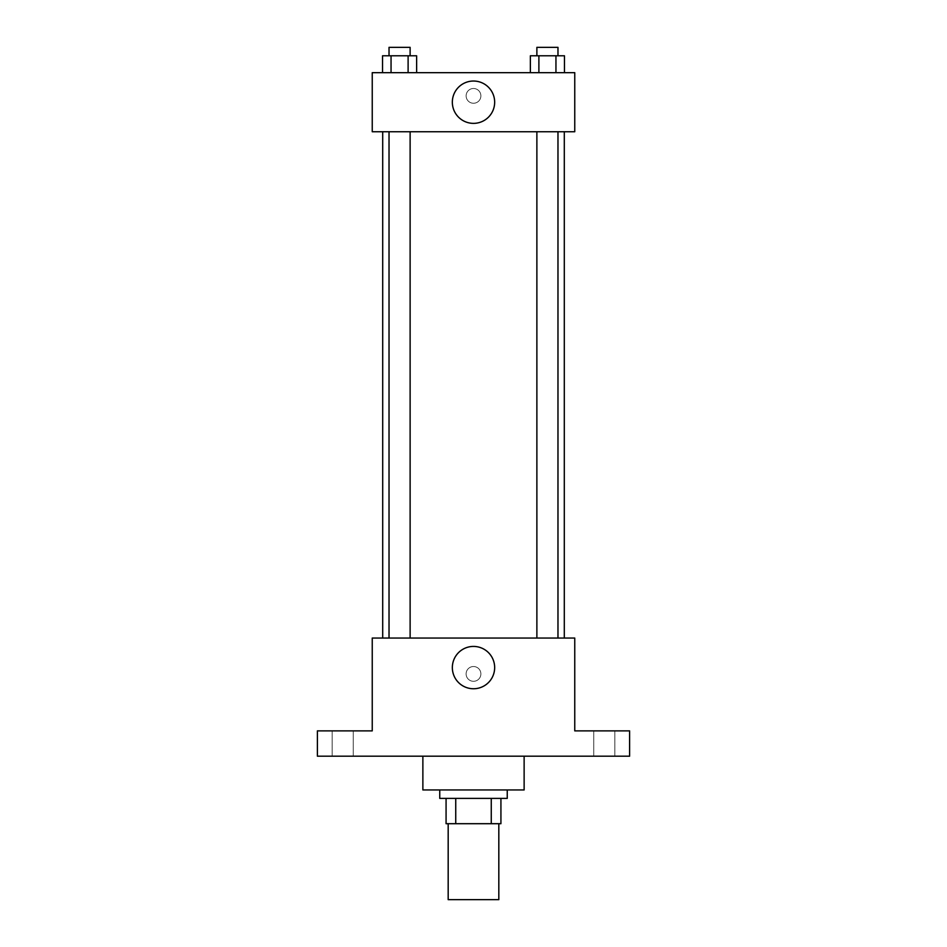 <?xml version="1.0" encoding="UTF-8"?>
<svg xmlns="http://www.w3.org/2000/svg" width="947" height="947" viewBox="0 0 947 947"><rect width="100%" height="100%" fill="white"/><g stroke="black" fill="none" stroke-linecap="round" stroke-linejoin="round"><path stroke-width="0.71" stroke-dasharray="4.74 3.55" d="M498.82 899.65L448.18 899.65M498.82 823.701L448.18 823.701L498.82 823.701M455.744 823.701L446.073 823.701L446.073 798.392L455.744 798.392L455.744 823.701L500.927 823.701M491.256 798.392L455.744 798.392L491.256 798.392L491.256 823.701M455.744 798.392L446.073 798.392M439.751 798.392L507.249 798.392M473.5 789.952L439.751 789.952L473.5 789.952M524.129 789.952L422.871 789.952M524.129 756.191L422.871 756.191L524.129 756.191M342.696 756.191L353.255 756.191L342.696 756.191M604.304 756.191L593.745 756.191L604.304 756.191M317.387 756.191L629.613 756.191L629.613 730.883L574.758 730.883L574.758 638.053L372.242 638.053L372.242 730.883L317.387 730.883L317.387 756.191M480.887 673.909A7.387 7.387 0 0 0 469.807 667.517A7.387 7.387 0 0 0 469.807 680.313A7.387 7.387 0 0 0 480.887 673.909A7.387 7.387 0 0 0 469.807 667.517A7.387 7.387 0 0 0 469.807 680.313A7.387 7.387 0 0 0 480.887 673.909M604.304 730.883L593.745 730.883L604.304 730.883M342.696 730.883L353.255 730.883L342.696 730.883M564.294 638.053L382.706 638.053L564.294 638.053M410.122 638.053L389.028 638.053L410.122 638.053L389.028 638.053L410.122 638.053L410.122 131.74L389.028 131.74L410.122 131.74M557.972 638.053L536.878 638.053L557.972 638.053L536.878 638.053L557.972 638.053L557.972 131.74L536.878 131.74L557.972 131.74M372.242 681.295L372.242 666.534L372.242 681.295M574.758 666.534L574.758 681.295L574.758 666.534M494.665 667.588A21.165 21.165 0 0 1 462.917 685.912A21.165 21.165 0 0 1 462.917 649.263A21.165 21.165 0 0 1 494.665 667.588M564.294 131.74L382.706 131.74L564.294 131.74M372.242 131.74L574.758 131.74L574.758 72.67L372.242 72.67L372.242 131.74M480.887 95.872A7.387 7.387 0 0 0 469.807 89.48A7.387 7.387 0 0 0 469.807 102.264A7.387 7.387 0 0 0 480.887 95.872A7.387 7.387 0 0 0 469.807 89.48A7.387 7.387 0 0 0 469.807 102.264A7.387 7.387 0 0 0 480.887 95.872M382.529 72.67L382.529 55.79L391.052 55.79L391.052 72.67L382.529 72.67L416.633 72.67L382.529 72.67L416.633 72.67L382.529 72.67L416.633 72.67L382.529 72.67L391.052 72.67L391.052 55.79L416.633 55.79L408.11 55.79L408.11 72.67L408.11 55.79L382.529 55.79L416.633 55.79L416.633 72.67M530.367 72.67L530.367 55.79L538.89 55.79L538.89 72.67L530.367 72.67L564.471 72.67L530.367 72.67L564.471 72.67L530.367 72.67L564.471 72.67L530.367 72.67L538.89 72.67L538.89 55.79L564.471 55.79L555.948 55.79L555.948 72.67L555.948 55.79L530.367 55.79L564.471 55.79L564.471 72.67M372.242 103.259L372.242 88.497L372.242 103.259M574.758 88.497L574.758 103.259L574.758 88.497M494.665 102.205A21.165 21.165 0 0 1 462.917 120.529A21.165 21.165 0 0 1 462.917 83.869A21.165 21.165 0 0 1 494.665 102.205M557.972 55.79L536.878 55.79L557.972 55.79L536.878 55.79L557.972 55.79L557.972 47.35L536.878 47.35L557.972 47.35L536.878 47.35L536.878 55.79M410.122 55.79L389.028 55.79L410.122 55.79L389.028 55.79L410.122 55.79L410.122 47.35L389.028 47.35L410.122 47.35L389.028 47.35L389.028 55.79M555.948 55.79L555.948 72.67M538.89 55.79L538.89 72.67M408.11 55.79L408.11 72.67M391.052 55.79L391.052 72.67M353.255 756.191L353.255 730.883L353.255 756.191M332.148 756.191L332.148 730.883L332.148 756.191M614.852 756.191L614.852 730.883L614.852 756.191M593.745 756.191L593.745 730.883L593.745 756.191M389.028 131.74L389.028 638.053M536.878 131.74L536.878 638.053"/><path stroke-width="1.42" d="M448.18 823.701L448.18 899.65L498.82 899.65L498.82 823.701M491.256 798.392L491.256 823.701L446.073 823.701L446.073 798.392M491.256 823.701L500.927 823.701L500.927 798.392L500.927 823.701M507.249 789.952L507.249 798.392L439.751 798.392L439.751 789.952M455.744 798.392L455.744 823.701M422.871 756.191L422.871 789.952L524.129 789.952L524.129 756.191M629.613 756.191L317.387 756.191L317.387 730.883L372.242 730.883L372.242 638.053L574.758 638.053L574.758 730.883L629.613 730.883L629.613 756.191M494.665 667.588A21.165 21.165 0 0 1 462.917 685.912A21.165 21.165 0 0 1 462.917 649.263A21.165 21.165 0 0 1 494.665 667.588M564.294 131.74L564.294 638.053M536.878 638.053L536.878 131.74M410.122 131.74L410.122 638.053M574.758 131.74L372.242 131.74L372.242 72.67L574.758 72.67L574.758 131.74M494.665 102.205A21.165 21.165 0 0 1 462.917 120.529A21.165 21.165 0 0 1 462.917 83.869A21.165 21.165 0 0 1 494.665 102.205M564.471 72.67L564.471 55.79L530.367 55.79L530.367 72.67M555.948 55.79L555.948 72.67M538.89 55.79L538.89 72.67M536.878 55.79L536.878 47.35L557.972 47.35L557.972 55.79M416.633 72.67L416.633 55.79L382.529 55.79L382.529 72.67M408.11 55.79L408.11 72.67M391.052 55.79L391.052 72.67M389.028 55.79L389.028 47.35L410.122 47.35L410.122 55.79M382.706 131.74L382.706 638.053M557.972 638.053L557.972 131.74M389.028 131.74L389.028 638.053"/></g></svg>
